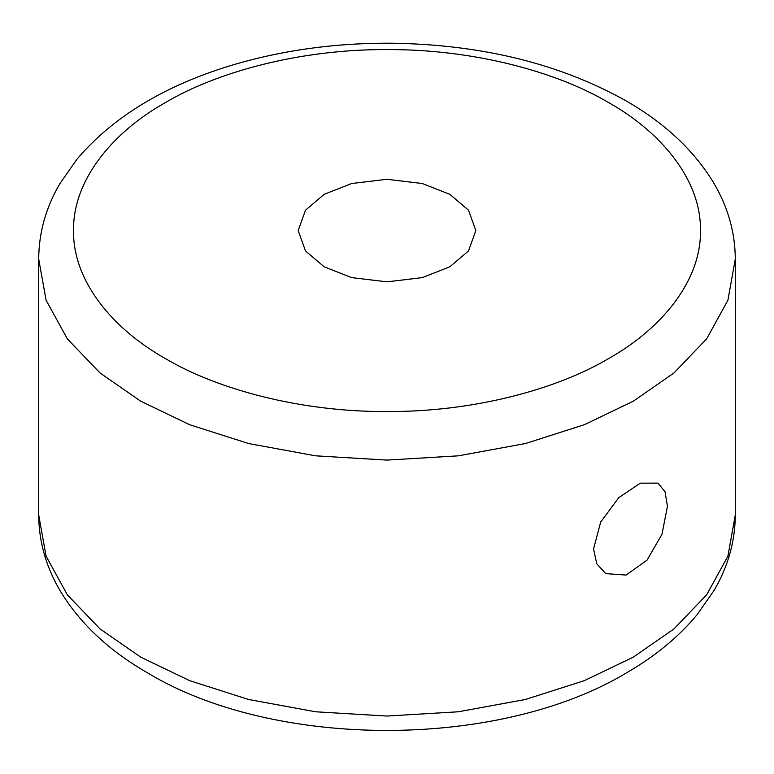 <?xml version="1.0" encoding="UTF-8"?>
<svg xmlns="http://www.w3.org/2000/svg" width="774" height="774" viewBox="0 0 774 774"><rect width="100%" height="100%" fill="white"/><g stroke="black" fill="none" stroke-linecap="round" stroke-linejoin="round"><path stroke-width="1.16" d="M667.44 506.235L662.012 534.176L647.025 560.173L626.069 575.063L605.771 573.621L596.783 563.84L593.552 548.892L600.721 521.957L618.736 497.701L640.291 483.16L658.016 483.121L665.04 491.761L667.44 506.235M449.8 194.313L468.512 210.199L475.817 230.565L468.512 250.931L449.8 266.827L422.275 277.624L387 281.842L351.725 277.624L324.2 266.827L305.488 250.931L298.183 230.565L305.488 210.199L324.2 194.313L351.725 183.506L387 179.287L422.275 183.506L449.8 194.313M165.346 358.546C112.656 328.94 72.766 281.039 73.53 230.565C72.766 180.1 112.656 132.19 165.346 102.594C216.604 72.175 299.586 49.149 387 49.584C474.414 49.149 557.396 72.175 608.654 102.594C661.344 132.19 701.234 180.1 700.47 230.565C701.234 281.039 661.344 328.94 608.654 358.546C557.396 388.964 474.414 411.991 387 411.545C299.586 411.991 216.604 388.964 165.346 358.546M38.7 259.009L46.092 300.215L67.348 338.877L100.01 372.952L140.713 401.203L189.64 424.703L248.667 443.56L315.628 455.828L387 460.095L458.372 455.828L525.333 443.56L584.36 424.703L633.287 401.203L673.99 372.952L706.652 338.877L727.908 300.215L735.3 259.009C735.145 232.635 728.082 207.509 714.131 183.641C694.549 150.92 665.195 123.337 626.069 100.872C560.27 63.99 482.744 44.776 393.502 43.238C336.187 42.696 281.891 50.155 230.613 65.606C163.962 85.943 112.752 117.126 76.994 159.183L59.811 183.748C45.889 207.587 38.855 232.674 38.7 259.009L38.7 514.952L46.092 556.158L67.348 594.829L100.01 628.904L140.713 657.145L189.64 680.646L248.667 699.503L315.628 711.78L387 716.047L458.372 711.78L525.333 699.503L584.36 680.646L633.287 657.145L673.99 628.904L706.652 594.829L727.908 556.158L735.3 514.952C735.145 541.326 728.082 566.452 714.131 590.33L697.064 614.711C678.837 636.683 655.694 655.839 627.627 672.19C499.24 750.006 274.48 749.387 147.931 673.09C108.641 650.537 79.209 622.818 59.646 589.933C45.84 566.171 38.855 541.181 38.7 514.952M735.3 259.009L735.3 514.952"/></g></svg>
